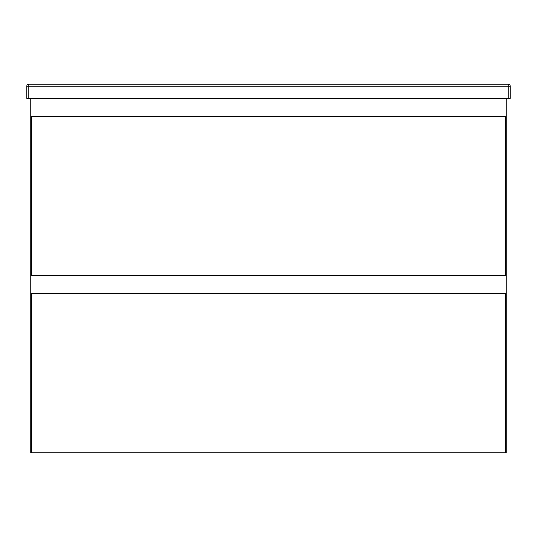 <?xml version="1.0" encoding="UTF-8"?>
<svg xmlns="http://www.w3.org/2000/svg" width="537" height="537" viewBox="0 0 537 537"><rect width="100%" height="100%" fill="white"/><g stroke="black" fill="none" stroke-linecap="round" stroke-linejoin="round"><path stroke-width="0.81" d="M41.027 98.378L41.027 116.422L41.027 98.378M41.027 275.588L41.027 293.632L41.027 275.588M506.284 98.378L506.284 452.798L505.317 452.798L505.317 293.632L31.683 293.632L31.683 452.798L30.716 452.798L30.716 98.378M495.973 293.632L495.973 275.588L495.973 293.632M495.973 116.422L495.973 98.378L495.973 116.422M31.683 116.422L31.683 275.588L505.317 275.588L505.317 116.422L31.683 116.422M31.683 452.798L505.317 452.798M28.783 98.378L26.85 98.378L26.85 86.135A1.933 1.933 0 0 1 28.783 84.202L508.217 84.202L508.217 86.135L28.783 86.135L28.783 98.378L508.217 98.378L508.217 86.135L510.15 86.135L510.15 98.378L508.217 98.378M510.15 86.135A1.933 1.933 0 0 0 508.217 84.202A1.933 1.933 0 0 1 510.15 86.135M26.85 86.135L28.783 86.135L28.783 84.202A1.933 1.933 0 0 0 26.85 86.135"/></g></svg>
